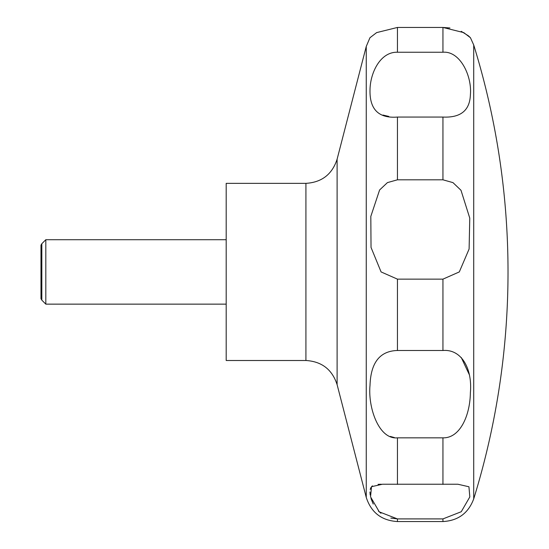 <?xml version="1.0" encoding="UTF-8"?>
<svg xmlns="http://www.w3.org/2000/svg" width="549" height="549" viewBox="0 0 549 549"><rect width="100%" height="100%" fill="white"/><g stroke="black" fill="none" stroke-linecap="round" stroke-linejoin="round"><path stroke-width="0.82" d="M226.188 183.352L226.188 360.501L305.923 360.501L305.923 183.352L226.188 183.352M45.814 239.714L45.814 304.139L41.827 300.145L41.827 243.708L45.814 239.714L226.188 239.714M381.081 271.927L371.035 247.434L370.815 216.416L379.606 189.975L387.429 182.611L397.442 179.811L442.947 179.811L452.966 182.618L460.995 190.29L469.766 218.111L469.107 249.013L459.307 271.927L442.947 279.139L397.442 279.139L381.081 271.927M397.442 117.061C378.783 118.522 369.642 109.546 369.999 90.139C370.15 73.051 380.196 51.736 397.442 52.23L442.947 52.23C460.192 50.789 472.147 76.187 470.39 94.826C469.786 110.466 460.638 117.877 442.947 117.061L397.442 117.061L397.442 179.811M461.235 31.327L468.4 35.815L470.438 37.73L463.761 32.617L442.947 27.45L397.442 27.45L376.628 32.611L369.951 37.73L366.252 46.452L366.252 497.401C371.172 512.526 381.569 520.576 397.442 521.55L397.442 518.908L379.27 511.853L370.541 496.818L371.522 486.689L382.495 484.232L457.887 484.232L468.935 486.771L469.82 496.927L461.242 511.737L442.947 518.908L397.442 518.908L390.84 518.084M382.955 115.05L388.788 116.429M442.947 52.23L442.947 27.45L449.926 27.978M41.827 300.145L40.983 298.69L40.983 245.163L41.827 243.708M397.442 350.495L442.947 350.495C461.483 348.951 472.552 368.702 470.369 392.837C470.054 415.483 460.021 438.335 442.947 437.834L397.442 437.834C378.906 439.735 367.837 407.612 370.019 385.288C370.781 362.566 379.922 350.969 397.442 350.495L397.442 279.139M381.281 484.239L378.062 484.362M372.462 485.865L371.618 486.579M370.891 487.56L370.198 489.461M369.944 492L370.198 495.026M370.966 498.471L373.245 504.064M378.35 510.982L380.944 513.26M469.223 374.48L461.249 357.495M390.305 436.428L394.484 437.601M473.718 271.927L473.718 498.863A767.797 767.797 0 0 0 473.718 44.991L473.718 271.927M305.923 183.352C321.796 182.371 332.193 174.321 337.107 159.203L337.107 384.65C332.193 369.532 321.796 361.482 305.923 360.501M397.442 27.45L397.442 52.23M442.947 117.061L442.947 179.811M442.947 279.139L442.947 350.495M442.947 437.834L442.947 484.41M442.947 518.908L442.947 521.55L397.442 521.55M397.442 437.834L397.442 484.41M337.107 159.203L366.252 46.452M470.438 37.73L473.718 44.991M457.887 484.232L457.317 484.232L457.887 484.232M473.718 498.863C468.407 513.137 458.154 520.699 442.947 521.55M226.188 304.139L45.814 304.139M337.107 384.65L366.252 497.401"/></g></svg>
